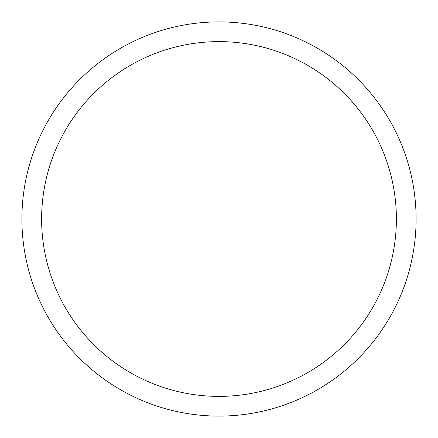 <?xml version="1.0" encoding="UTF-8"?>
<svg xmlns="http://www.w3.org/2000/svg" width="438" height="438" viewBox="0 0 438 438"><rect width="100%" height="100%" fill="white"/><g stroke="black" fill="none" stroke-linecap="round" stroke-linejoin="round"><path stroke-width="0.66" d="M219 21.9A197.1 197.1 0 0 1 416.1 219A197.1 197.1 0 0 1 219 416.1A197.1 197.1 0 0 1 21.9 219A197.1 197.1 0 0 1 219 21.9M219 41.61A177.39 177.39 0 0 1 396.39 219A177.39 177.39 0 0 1 219 396.39A177.39 177.39 0 0 1 41.61 219A177.39 177.39 0 0 1 219 41.61"/></g></svg>
